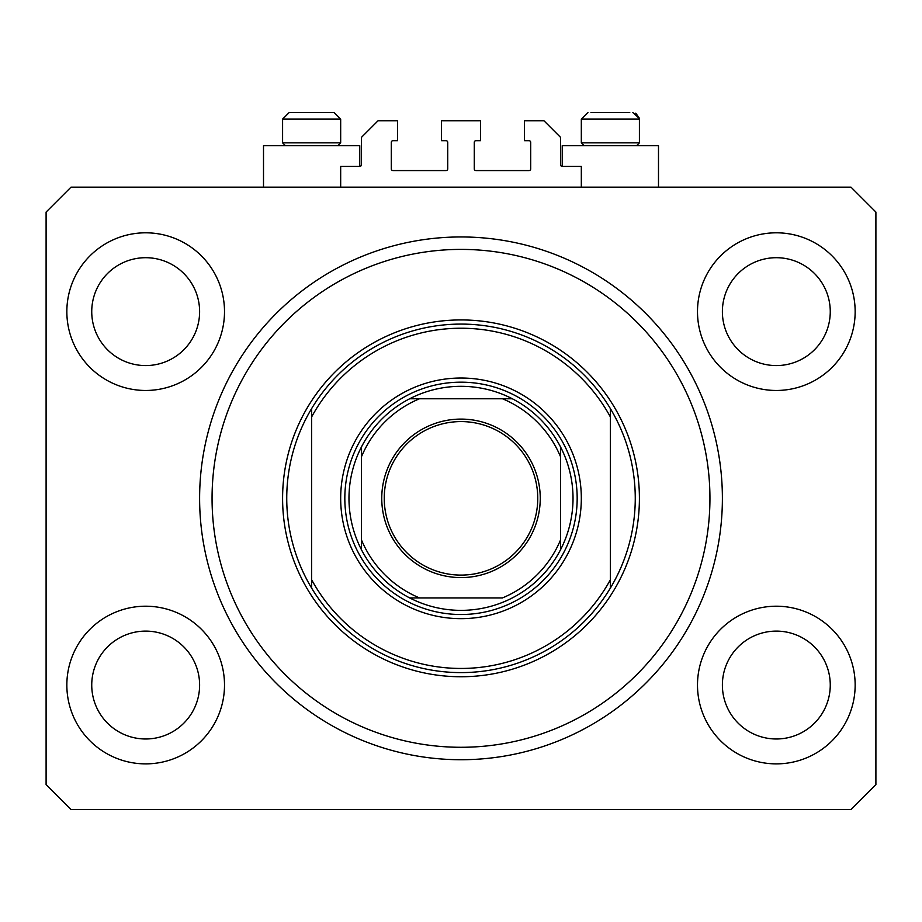 <?xml version="1.0" encoding="UTF-8"?>
<svg xmlns="http://www.w3.org/2000/svg" width="922" height="922" viewBox="0 0 922 922"><rect width="100%" height="100%" fill="white"/><g stroke="black" fill="none" stroke-linecap="round" stroke-linejoin="round"><path stroke-width="1.38" d="M581.321 187.166L581.321 166.421L562.236 166.421A1.66 1.66 0 0 1 560.576 164.761L560.576 137.378L543.98 120.782L524.48 120.782L524.48 140.697L529.044 140.697A1.66 1.66 0 0 1 530.703 142.357L530.703 168.91A1.66 1.66 0 0 1 529.044 170.57L475.936 170.57A1.66 1.66 0 0 1 474.277 168.91L474.277 142.357A1.66 1.66 0 0 1 475.936 140.697L480.5 140.697L480.5 120.782L441.5 120.782L441.5 140.697L446.064 140.697A1.66 1.66 0 0 1 447.723 142.357L447.723 168.91A1.66 1.66 0 0 1 446.064 170.57L392.956 170.57A1.66 1.66 0 0 1 391.297 168.91L391.297 142.357A1.66 1.66 0 0 1 392.956 140.697L397.52 140.697L397.52 120.782L378.02 120.782L361.424 137.378L361.424 164.761A1.66 1.66 0 0 1 359.764 166.421L340.679 166.421L340.679 187.166M66.845 685.046A78.831 78.831 0 0 0 145.676 763.877A78.831 78.831 0 0 0 224.507 685.046A78.831 78.831 0 0 0 145.676 606.215A78.831 78.831 0 0 0 66.845 685.046M697.493 685.046A78.831 78.831 0 0 0 776.324 763.877A78.831 78.831 0 0 0 855.155 685.046A78.831 78.831 0 0 0 776.324 606.215A78.831 78.831 0 0 0 697.493 685.046M697.493 311.636A78.831 78.831 0 0 0 776.324 390.467A78.831 78.831 0 0 0 855.155 311.636A78.831 78.831 0 0 0 776.324 232.805A78.831 78.831 0 0 0 697.493 311.636M66.845 311.636A78.831 78.831 0 0 0 145.676 390.467A78.831 78.831 0 0 0 224.507 311.636A78.831 78.831 0 0 0 145.676 232.805A78.831 78.831 0 0 0 66.845 311.636M658.492 187.166L658.492 145.676L562.236 145.676L562.236 166.421M263.508 187.166L263.508 145.676L359.764 145.676L359.764 166.421M199.613 498.341A261.387 261.387 0 0 0 461 759.728A261.387 261.387 0 0 0 722.387 498.341A261.387 261.387 0 0 0 461 236.954A261.387 261.387 0 0 0 199.613 498.341M91.739 311.636A53.937 53.937 0 0 0 145.676 365.573A53.937 53.937 0 0 0 199.613 311.636A53.937 53.937 0 0 0 145.676 257.699A53.937 53.937 0 0 0 91.739 311.636M722.387 311.636A53.937 53.937 0 0 0 776.324 365.573A53.937 53.937 0 0 0 830.261 311.636A53.937 53.937 0 0 0 776.324 257.699A53.937 53.937 0 0 0 722.387 311.636M722.387 685.046A53.937 53.937 0 0 0 776.324 738.983A53.937 53.937 0 0 0 830.261 685.046A53.937 53.937 0 0 0 776.324 631.109A53.937 53.937 0 0 0 722.387 685.046M91.739 685.046A53.937 53.937 0 0 0 145.676 738.983A53.937 53.937 0 0 0 199.613 685.046A53.937 53.937 0 0 0 145.676 631.109A53.937 53.937 0 0 0 91.739 685.046M70.994 809.516L851.006 809.516L875.9 784.622L875.9 212.06L851.006 187.166L70.994 187.166L46.1 212.06L46.1 784.622L70.994 809.516M285.417 145.676L282.593 142.852L340.679 142.852L340.679 119.122L334.041 112.484L326.158 112.484M334.041 112.484L340.679 119.122L282.593 119.122L289.231 112.484L297.115 112.484M629.772 112.484L590.956 112.484M635.512 142.852L639.407 142.852L639.407 119.122L581.321 119.122L587.959 112.484L581.321 119.122L581.321 142.852L635.512 142.852M282.593 142.852L282.593 119.122L289.231 112.484L331.044 112.484M581.321 498.341A120.321 120.321 0 0 1 461 618.662A120.321 120.321 0 0 1 340.679 498.341A120.321 120.321 0 0 1 461 378.02A120.321 120.321 0 0 1 581.321 498.341M709.94 498.341A248.94 248.94 0 0 0 461 249.401A248.94 248.94 0 0 0 212.06 498.341A248.94 248.94 0 0 0 461 747.281A248.94 248.94 0 0 0 709.94 498.341M635.258 498.341A174.258 174.258 0 0 0 610.364 408.584L610.364 416.928A170.109 170.109 0 0 0 311.636 416.928L311.636 579.754A170.109 170.109 0 0 0 610.364 579.754L610.364 588.098A174.258 174.258 0 0 0 635.258 498.341M311.636 408.584A174.258 174.258 0 0 0 311.636 588.098A174.258 174.258 0 0 0 610.364 588.098L610.364 408.584A174.258 174.258 0 0 0 311.636 408.584L311.636 416.928L311.636 408.584M311.636 579.754L311.636 588.098L311.636 579.754M540.246 498.341A79.246 79.246 0 0 1 461 577.587A79.246 79.246 0 0 1 381.754 498.341A79.246 79.246 0 0 1 461 419.095A79.246 79.246 0 0 1 540.246 498.341M384.243 498.341A76.757 76.757 0 0 0 461 575.098A76.757 76.757 0 0 0 537.757 498.341A76.757 76.757 0 0 0 461 421.585A76.757 76.757 0 0 0 384.243 498.341M573.023 498.341A112.023 112.023 0 0 0 560.576 447.02L560.576 456.851L560.576 447.02A112.023 112.023 0 0 0 409.679 398.765L419.51 398.765L409.679 398.765A112.023 112.023 0 0 0 361.424 549.662L361.424 539.831L361.424 549.662A112.023 112.023 0 0 0 409.679 597.917L502.49 597.917A107.874 107.874 0 0 0 560.576 539.831L560.576 456.851A107.874 107.874 0 0 0 502.49 398.765L419.51 398.765A107.874 107.874 0 0 0 361.424 456.851L361.424 539.831A107.874 107.874 0 0 0 419.51 597.917L409.679 597.917A112.023 112.023 0 0 0 560.576 549.662L560.576 539.831L560.576 549.662A112.023 112.023 0 0 0 573.023 498.341M344.828 498.341A116.172 116.172 0 0 1 461 382.169A116.172 116.172 0 0 1 577.172 498.341A116.172 116.172 0 0 1 461 614.513A116.172 116.172 0 0 1 344.828 498.341M361.424 447.02L361.424 456.851L361.424 447.02A112.023 112.023 0 0 1 409.679 398.765M512.321 398.765L502.49 398.765L512.321 398.765A112.023 112.023 0 0 1 560.576 447.02M639.407 498.341A178.407 178.407 0 0 1 461 676.748A178.407 178.407 0 0 1 282.593 498.341A178.407 178.407 0 0 1 461 319.934A178.407 178.407 0 0 1 639.407 498.341M560.576 549.662A112.023 112.023 0 0 1 512.321 597.917M409.679 597.917A112.023 112.023 0 0 1 361.424 549.662M632.769 112.484L639.384 118.523M639.326 118.131L635.777 113.199M636.583 145.676L639.407 142.852M584.145 145.676L581.321 142.852M337.855 145.676L340.679 142.852"/></g></svg>
